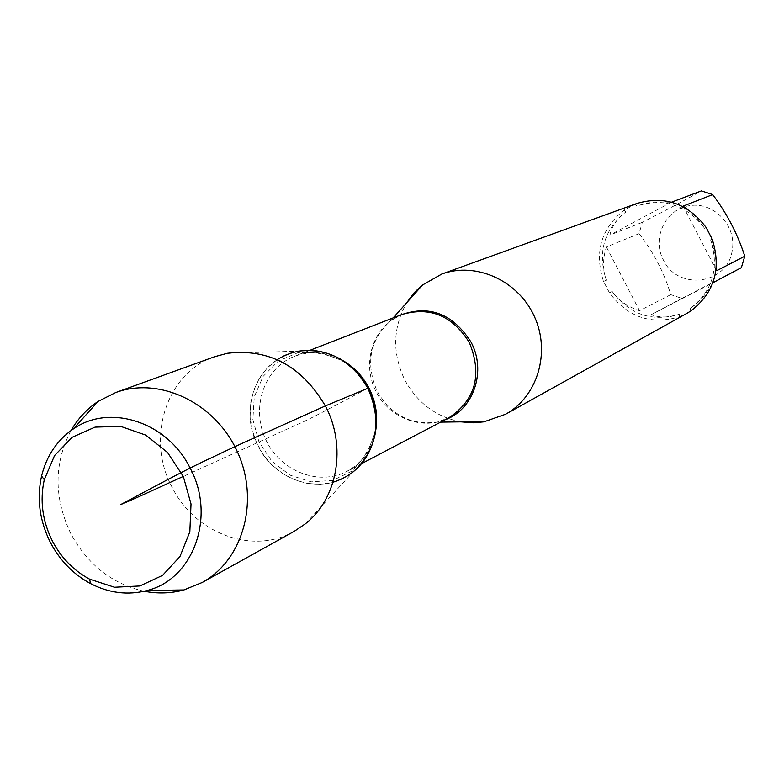 <?xml version="1.0" encoding="UTF-8"?>
<svg xmlns="http://www.w3.org/2000/svg" width="784" height="784" viewBox="0 0 784 784"><rect width="100%" height="100%" fill="white"/><g stroke="black" fill="none" stroke-linecap="round" stroke-linejoin="round"><path stroke-width="0.59" stroke-dasharray="3.92 2.94" d="M460.982 421.861C436.218 417.039 417.5 403.103 404.838 380.054C392.088 353.28 392.715 327.506 406.72 302.732M636.941 203.458L624.152 210.043C601.014 228.575 594.154 252.379 603.562 281.446L609.521 292.922C627.876 317.295 651.249 325.242 679.62 316.736L686.902 313.355M732.158 250.782C727.425 284.719 677.66 291.021 663.372 259.984C651.524 238.003 665.724 208.662 689.979 205.594C714.136 201.772 737.078 226.262 732.158 250.782M741.36 267.658L681.913 298.4L670.761 294.637C664.107 272.489 653.542 252.164 639.058 233.671L642.351 222.333C665.724 210.465 685.402 199.979 701.386 190.894M670.761 294.637L639.548 310.719C627.847 306.946 618.713 300.517 612.147 291.432C629.728 314.698 652.092 322.293 679.218 314.198C669.379 317.765 660.03 317.922 651.171 314.678L681.913 298.4M642.351 222.333L609.805 235.082C612.118 225.733 617.527 218.011 626.014 211.896C603.935 229.634 597.369 252.399 606.306 280.192C602.661 269.618 602.69 258.534 606.395 246.921L639.058 233.671M687.431 209.181L696.692 217.795L704.659 228.418C687.078 205.379 664.93 197.764 638.215 205.575L644.801 203.575L654.101 202.007L671.565 202.184M712.538 283.681L702.493 297.812L695.663 304.437L690.145 308.573C712.715 291.089 719.526 268.177 710.598 239.835L714.567 251.664L716.527 263.532M603.562 281.446L606.306 280.192M626.014 211.896L624.152 210.043M612.147 291.432L609.521 292.922M679.62 316.736L679.218 314.198M712.186 239.11L710.598 239.835M690.145 308.573L690.792 310.993M704.659 228.418L706.119 227.458M635.207 204.114L636.853 206.094M277.173 359.66L267.373 367.833L259.504 378.055L253.879 389.893L250.713 402.849L250.125 416.392L252.154 429.955L256.691 442.999L263.551 454.975L272.46 465.412L283.063 473.859L294.911 479.975L307.534 483.493L320.411 484.267L333.004 482.238M671.28 202.292L609.805 235.082M651.171 314.678L713.107 282.652M716.674 270.715L683.07 206.153M606.395 246.921L639.548 310.719M305.192 523.957L353.349 471.792C324.596 496.213 275.958 482.777 258.279 446.282C237.307 408.346 258.485 357.083 298.4 351.173L227.438 353.27M294.196 531.346C253.212 555.288 194.824 533.61 172.068 487.187C145.53 438.481 166.316 372.87 214.649 356.71M144.187 591.254C112.171 583.962 87.739 564.794 70.883 533.767C53.753 497.791 53.792 463.403 70.991 430.583M367.902 388.256C339.06 403.515 307.338 420.557 298.116 424.124L183.299 476.427M445.028 419.812L436.815 422.174C411.13 425.438 391.285 415.187 377.28 391.432C365.217 363.59 369.656 340.031 390.618 320.764L397.792 316.109M393.156 317.912L390.618 320.764L401.79 314.551C374.331 324.997 361.62 360.738 374.85 389.168C387.619 417.813 422.929 431.68 448.83 417.823L436.815 422.174L440.628 422.125M375.477 431.876C371.547 449.849 362.002 463.011 346.871 471.36C318.5 486.541 279.672 470.861 265.472 439.001C250.753 407.366 264.404 367.784 294.47 356.338C310.709 350.399 326.899 351.849 343.049 360.669M367.569 388.511C361.179 376.379 352.3 366.922 340.922 360.111L319.803 352.29L298.008 352.643L278.3 361.061L263.11 376.418L254.29 396.743L252.869 419.528L258.985 441.951L271.891 461.286L290.011 475.163L311.14 481.846L332.69 480.465L351.977 471.125L366.549 454.916L374.507 433.846C377.231 418.244 374.909 403.133 367.569 388.511M310.043 350.272L294.47 356.338C305.074 350.37 320.558 351.624 340.922 360.111L340.599 359.16M361.659 463.599L346.871 471.36C358.327 467.284 367.539 454.779 374.507 433.846L375.017 434.708"/><path stroke-width="1.18" d="M406.72 302.732L414.119 292.795L421.733 285.474L441.715 274.086C475.868 261.425 518.244 280.545 534.394 316.501C550.917 352.271 537.53 396.802 505.562 414.256L483.855 421.861L473.34 422.801L460.982 421.861M686.902 313.355L690.792 310.993C714.449 292.736 721.584 268.775 712.186 239.11L706.119 227.458C687.852 203.409 664.793 195.402 636.941 203.458L441.715 274.086M671.565 202.184L701.386 190.894L712.685 194.569C726.935 213.493 737.636 234.053 744.8 256.231L741.36 267.658L713.107 282.652L712.538 283.681M712.685 194.569L683.07 206.153L687.431 209.181M716.527 263.532L716.674 270.715L744.8 256.231M333.004 482.238C355.505 475.075 369.499 459.228 375.017 434.708C377.8 418.725 375.428 403.241 367.902 388.256C361.355 375.83 352.251 366.138 340.599 359.16C318.48 347.224 297.342 347.39 277.173 359.66M298.4 351.173C328.104 347.753 351.271 360.111 367.902 388.256C382.2 421.341 377.359 449.193 353.349 471.792M70.991 430.583C77.9 418.636 86.916 408.925 98.049 401.447L115.64 392.578L214.649 356.71L227.438 353.27C269.108 348.419 301.752 365.971 325.36 405.926C346.92 446.263 337.63 498.938 305.192 523.957L294.196 531.346L202.164 582.512L183.917 589.96C170.971 593.449 157.731 593.88 144.187 591.254M115.64 392.578C159.564 376.222 215.394 402.878 237.376 451.8C259.857 500.486 243.324 560.099 202.164 582.512M52.342 540.95C61.181 557.796 73.598 570.527 89.572 579.16L114.533 587.255L139.846 585.981L162.553 575.387L179.928 556.62L189.836 531.836L191.022 503.994L183.299 476.427L167.57 452.515L145.785 435.13L120.579 426.339L95.021 427.133L72.128 437.305L54.547 455.573L44.276 479.72C39.71 500.545 42.405 520.948 52.342 540.95M190.051 467.96C216.335 516.088 193.452 579.425 146.99 590.538C127.988 595.477 109.192 593.165 90.591 583.629C73.294 574.29 59.868 560.501 50.294 542.273C39.543 520.645 36.632 498.555 41.572 476.015C46.579 455.72 57.183 440.03 73.373 428.926C109.731 403.241 167.58 422.037 190.051 467.96M183.299 476.427C163.288 485.443 132.32 499.927 120.824 504.524C151.792 488.109 188.238 468.264 211.072 457.954C238.16 444.871 250.586 439.618 266.746 432.288L325.36 405.926L367.902 388.256M397.792 316.109C427.672 304.065 452.064 312.689 470.949 341.981C486.795 370.91 473.634 409.758 445.028 419.812M361.659 463.599L448.83 417.823C475.565 399.967 482.425 374.919 469.42 342.686C452.593 315.697 430.053 306.309 401.79 314.551L310.043 350.272M343.049 360.669C354.143 367.157 362.786 376.281 368.99 388.051C376.095 402.202 378.26 416.814 375.477 431.876M505.562 414.256L686.98 313.316M440.628 422.125L485.59 421.547M393.156 317.912L423.105 284.376M89.572 579.16L90.591 583.629M44.276 479.72L41.572 476.015M146.99 590.538L183.917 589.96M73.373 428.926L98.049 401.447"/></g></svg>

